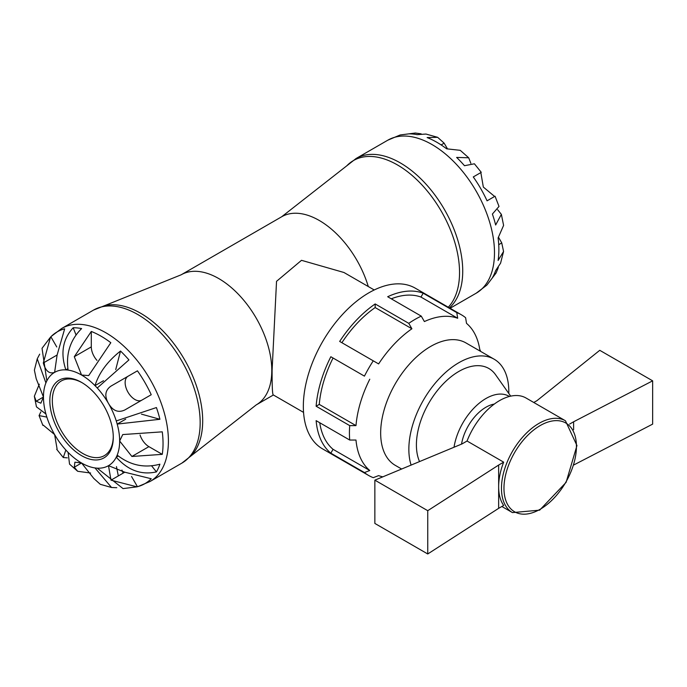 <?xml version="1.0" encoding="UTF-8"?>
<svg xmlns="http://www.w3.org/2000/svg" width="687" height="687" viewBox="0 0 687 687"><rect width="100%" height="100%" fill="white"/><g stroke="black" fill="none" stroke-linecap="round" stroke-linejoin="round"><path stroke-width="1.03" d="M374.226 289.966L343.947 272.49L301.507 260.321L276.535 281.327L272.095 370.327C272.052 386.506 272.447 394.699 273.271 394.913L303.551 412.389M481.261 172.325L474.399 163.789L464.481 165.713A87.653 50.606 -120 0 0 456.623 157.417L468.706 157.787L470.861 163.334M497.637 209.715L501.364 214.361L495.645 225.001A87.653 50.606 -120 0 0 492.39 214.052L499.011 206.426L495.052 196.216M498.315 267.526L496.117 272.954L492.39 277.771A87.653 50.606 -120 0 0 495.645 270.584L500.565 263.207L503.562 251.485L498.101 260.467A87.653 50.606 -120 0 0 498.874 249.656A87.653 50.606 -120 0 0 498.101 237.951L503.597 225.396L501.364 214.361M494.631 196.456L487.066 200.827A87.653 50.606 -120 0 0 473.274 176.937L480.84 172.574L483.33 187.062L494.623 196.465M468.706 157.787L460.256 150.333L446.644 148.821A87.653 50.606 -120 0 0 427.134 137.563L437.653 137.323L444.154 143.171L447.331 148.598M437.653 137.323L426 134.051L417.155 134.635A87.653 50.606 -120 0 0 409.297 133.853L415.334 133.029L421.131 133.845M415.334 133.029L400.504 134.927A87.653 50.606 -120 0 0 399.851 135.099L387.837 140.174L356.081 158.508L346.78 165.816A87.884 50.744 60 0 1 416.322 179.247A87.884 50.744 60 0 1 459.543 272.55A87.884 50.744 60 0 1 448.293 307.226M387.837 140.174A88.348 51.01 -120 0 1 455.919 163.841A88.348 51.01 -120 0 1 494.485 252.756A88.348 51.01 -120 0 1 476.185 293.203L486.585 285.337A87.653 50.606 -120 0 0 487.066 284.856L496.126 272.954M498.633 237.462L501.75 242.932L503.562 251.485M480.84 172.574L473.274 176.937L480.84 172.574M113.278 437.336A44.861 25.9 -120 0 0 81.555 382.393A44.861 25.9 -120 0 0 49.833 400.701A44.861 25.9 -120 0 0 81.555 455.653A44.861 25.9 -120 0 0 113.278 437.336M113.269 436.606A43.101 24.887 60 0 1 104.355 455.627A43.101 24.887 60 0 1 61.255 430.74A43.101 24.887 60 0 1 61.255 380.976A43.101 24.887 60 0 1 82.182 382.762M151.672 465.923L156.421 471.9C141.35 475.258 127.962 470.355 116.266 457.181A53.869 31.104 -120 0 0 117.194 455.12A53.869 31.104 -120 0 0 119.65 441.011L122.75 434.562L162.269 431.84A87.653 50.606 60 0 1 163.042 443.544A87.653 50.606 60 0 1 162.269 454.356L131.887 456.469L119.65 441.011A53.869 31.104 -120 0 0 117.194 424.077A53.869 31.104 -120 0 0 116.266 420.933L156.421 407.554A87.653 50.606 60 0 1 159.908 419.285L117.194 424.077L125.721 419.156M120.508 351.031A87.653 50.606 60 0 1 128.924 359.919L97.253 388A53.869 31.104 -120 0 0 94.995 385.63C98.997 372.869 107.498 361.336 120.508 351.031L115.725 369.615M73.191 327.742A87.653 50.606 60 0 1 81.616 328.575C70.297 339.859 65.797 353.702 68.107 370.104A53.869 31.104 -120 0 0 65.858 369.881C60.301 353.161 62.749 339.112 73.191 327.742L75.999 334.852M50.52 337.137L50.881 336.776A87.653 50.606 60 0 1 51.362 336.295A87.653 50.606 60 0 1 64.672 328.815L57.107 355.007L54.617 372.363C49.335 374.183 45.574 371.049 43.315 362.968L50.52 337.137L42.036 348.3L46.845 380.856A53.869 31.104 -120 0 0 45.909 382.917L37.244 358.803L39.691 354.166M36.48 406.867L45.909 413.969A53.869 31.104 -120 0 0 46.845 417.103L39.073 415.601L40.816 411.899M67.352 457.86L63.273 457.525L65.858 450.037A53.869 31.104 -120 0 0 68.107 452.415L69.542 464.137L77.691 471.299L74.29 467.203L74.9 462.188L81.555 463.004L93.801 478.461L100.293 484.309L111.552 487.504L94.995 467.941A53.869 31.104 -120 0 0 97.253 468.165L123.042 488.603L136.953 486.843L110.985 480.161L108.494 465.674L124.776 472.201L151.234 478.745A87.653 50.606 60 0 1 138.104 486.525A87.653 50.606 60 0 1 137.443 486.705L136.953 486.843M46.845 380.856A53.869 31.104 -120 0 1 54.617 372.363A53.869 31.104 -120 0 1 65.858 369.881L67.867 368.721M68.107 370.104A53.869 31.104 -120 0 1 81.555 375.033L74.29 356.708L91.302 331.452A87.653 50.606 60 0 1 110.813 342.71L88.692 375.574L81.555 375.033A53.869 31.104 -120 0 1 94.995 385.63L103.522 380.71M141.428 414.132L159.908 419.285M97.253 468.165A53.869 31.104 -120 0 0 108.494 465.674A53.869 31.104 -120 0 0 116.266 457.181L118.267 456.031M117.194 455.12C130.238 465.322 144.476 468.345 159.908 464.189A87.653 50.606 60 0 1 156.421 471.9M116.79 487.701L111.552 487.504M90.615 473.025L77.691 471.291M43.324 425.167L42.895 425.416L43.315 425.176L54.617 434.57L57.107 449.058L56.686 449.307L63.273 457.525M37.244 358.803L34.384 370.147L36.196 378.7L43.461 397.026L40.851 403.2L36.196 401.217L34.35 396.236L39.314 384.17M116.266 420.933A53.869 31.104 -120 0 0 108.494 403.467C104.278 395.978 105.111 390.19 110.985 386.103L137.443 370.825A87.653 50.606 60 0 1 151.234 394.716L124.776 409.993C118.276 413.024 112.848 410.852 108.494 403.467A53.869 31.104 -120 0 0 97.253 388M116.472 466.628L118.319 475.928M123.153 473.137L121.934 470.045M137.443 486.705L131.552 476.503M56.772 346.978L50.881 336.776M96.97 360.383A13.792 7.961 60 0 1 91.302 346.883L91.302 331.452M141.762 400.186A13.792 7.961 60 0 1 127.98 392.183A13.792 7.961 60 0 1 127.997 376.287M162.269 454.356L148.907 446.644A13.792 7.961 60 0 1 140.045 434.983M498.65 508.337L503.665 505.443A53.011 30.606 120 0 1 498.65 486.697L498.65 465.056L503.665 462.153A53.011 30.606 120 0 0 498.65 486.697L498.65 508.337L427.743 553.971L374.862 523.434L374.862 480.153L427.743 510.69L498.65 465.056M573.782 464.97L652.65 424.119L652.65 380.838L573.611 421.775L573.611 429.727M374.862 480.153L462.033 443.914L467.057 441.02L503.665 462.153M569.652 424.059L573.611 421.775M533.782 402.488L537.002 400.633L599.76 350.31L652.65 380.838M427.743 553.971L427.743 510.69M423.183 293.212L456.778 312.611L457.679 318.261L420.959 297.059L423.183 293.212A92.771 53.56 120 0 0 387.674 296.732L421.268 316.132A92.771 53.56 120 0 0 408.774 323.345L411.899 328.772L375.179 307.57L375.179 303.946L408.774 323.345M457.679 318.261A88.348 51.01 -60 0 0 424.394 321.559L421.268 316.132M375.179 303.946A92.771 53.56 120 0 0 339.67 341.43L373.264 360.83A92.771 53.56 120 0 0 364.436 376.132L330.833 356.733L364.436 376.132M411.899 328.772A88.348 51.01 -60 0 0 378.614 363.912L373.264 360.83M479.99 351.031A88.348 51.01 -60 0 0 466.516 323.362L465.614 317.712A92.771 53.56 120 0 0 461.406 314.801A92.771 53.56 120 0 0 456.778 312.611M330.833 356.733A92.771 53.56 120 0 0 316.123 406.223L319.266 404.411L355.986 425.614L349.726 425.622A92.771 53.56 120 0 0 349.425 433.008A92.771 53.56 120 0 0 349.726 440.049L355.986 440.041A88.348 51.01 -60 0 0 369.778 470.518L364.436 472.562A92.771 53.56 120 0 0 368.644 475.473A92.771 53.56 120 0 0 373.264 477.663L378.614 475.619A88.348 51.01 -60 0 0 382.839 476.838M316.123 406.223L349.726 425.622M349.726 440.049L316.123 420.65A92.771 53.56 120 0 0 330.833 453.162L333.058 449.315L369.778 470.518M330.833 453.162L364.436 472.562M479.835 349.941L480.316 351.22M333.058 358.013A88.348 51.01 120 0 0 319.266 404.411M319.738 422.737A88.348 51.01 120 0 0 333.058 449.315M420.959 297.059A88.348 51.01 120 0 0 391.281 298.811M375.179 307.57A88.348 51.01 120 0 0 341.886 342.71M461.406 314.801L415.317 288.188A92.771 53.56 120 0 0 343.826 313.04A92.771 53.56 120 0 0 303.336 406.395A92.771 53.56 120 0 0 322.547 448.869L368.644 475.473M480.402 351.272A92.771 53.56 120 0 0 480.325 350.224M467.057 441.02A53.011 30.606 -60 0 1 526.019 398.005L565.453 420.779A53.011 30.606 120 0 0 524.602 434.974A53.011 30.606 120 0 0 501.467 488.328A53.011 30.606 120 0 0 512.442 512.596L501.862 506.482M355.986 425.614A88.348 51.01 -60 0 1 369.778 379.215M461.527 444.128A35.338 20.404 -60 0 1 494.288 404.068M454.021 447.246A46.029 26.578 -60 0 1 476.761 405.347A46.029 26.578 -60 0 1 509.376 396.468M419.542 461.578A59.992 34.633 -60 0 1 416.408 444.918A59.992 34.633 -60 0 1 447.821 379.482A59.992 34.633 -60 0 1 495.533 374.681L510.699 396.15M411.101 465.09A70.684 40.808 -60 0 1 408.851 449.281A70.684 40.808 -60 0 1 439.706 378.151A70.684 40.808 -60 0 1 494.168 359.215A70.684 40.808 -60 0 1 508.784 393.436M401.637 469.023L395.3 465.365A70.684 40.808 -60 0 1 380.667 433.008A70.684 40.808 -60 0 1 436.889 343.285A70.684 40.808 -60 0 1 465.984 342.942L494.168 359.215M273.392 394.982L256.242 404.883A75.098 43.358 -120 0 0 271.794 370.508A75.098 43.358 -120 0 0 239.016 294.929A75.098 43.358 -120 0 0 181.145 274.809L281.704 216.749L346.78 165.816M368.284 286.539A75.098 43.358 -120 0 0 281.704 216.749M444.154 143.171L441.131 144.914M501.75 242.932L498.728 244.675M45.909 382.917A53.869 31.104 -120 0 0 43.461 397.026A53.869 31.104 -120 0 0 45.909 413.969M46.845 417.103A53.869 31.104 -120 0 0 54.617 434.57A53.869 31.104 -120 0 0 65.858 450.037M68.107 452.415A53.869 31.104 -120 0 0 81.555 463.004A53.869 31.104 -120 0 0 94.995 467.941M449.444 307.888A88.348 51.01 -120 0 0 462.729 271.09A88.348 51.01 -120 0 0 424.162 182.175A88.348 51.01 -120 0 0 356.081 158.508M181.866 463.124L191.166 455.807A87.884 50.744 -120 0 0 202.691 420.839A87.884 50.744 -120 0 0 169.019 337.626A87.884 50.744 -120 0 0 104.501 305.698L93.518 310.095A88.348 51.01 60 0 1 161.6 333.762A88.348 51.01 60 0 1 200.166 422.677A88.348 51.01 60 0 1 181.866 463.124L150.11 481.458A88.348 51.01 -120 0 0 168.409 441.011A88.348 51.01 -120 0 0 129.843 352.105A88.348 51.01 -120 0 0 61.761 328.429L51.362 336.295M110.985 480.161L124.776 472.201M74.29 467.203L81.555 463.004M36.196 401.217L43.461 397.026M43.315 362.968L57.107 355.007M74.29 356.708L91.302 346.883M131.887 456.469L148.907 446.644M503.966 488.328A51.242 29.584 -60 0 1 558.316 420.71A51.242 29.584 -60 0 1 558.316 493.18A51.242 29.584 -60 0 1 503.966 488.328M476.185 293.203L450.097 308.265M93.518 310.095L61.761 328.429M150.11 481.458L138.104 486.525M42.895 425.416L39.065 415.601M36.471 406.867L34.35 396.236M104.501 305.698L181.145 274.809M191.166 455.807L256.242 404.883M512.442 512.596L539.647 510.158L566.105 482.36L576.951 445.554L565.453 420.779"/></g></svg>
